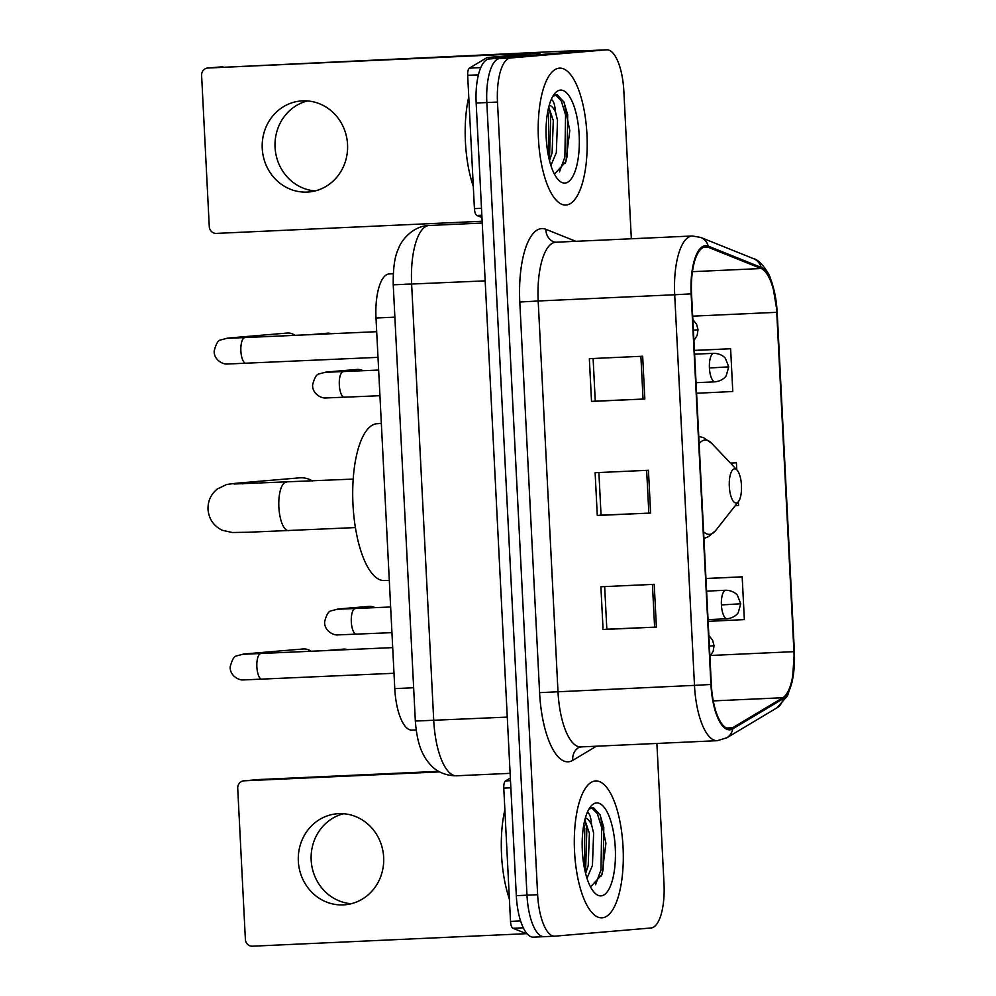 <?xml version="1.0" encoding="UTF-8"?>
<svg xmlns="http://www.w3.org/2000/svg" width="996" height="996" viewBox="0 0 996 996"><rect width="100%" height="100%" fill="white"/><g stroke="black" fill="none" stroke-linecap="round" stroke-linejoin="round"><path stroke-width="1.49" d="M412.107 730.093A42.828 15.214 -92.6 0 1 411.896 730.105A42.828 15.214 -92.6 0 1 394.777 688.622L376.002 318.01A42.828 15.214 -92.6 0 1 389.212 273.937L393.233 273.751M585.623 50.771A42.828 15.214 87.4 0 0 585.411 50.771A42.828 15.214 87.4 0 0 585.187 50.784L489.161 58.963A42.828 15.214 87.4 0 0 476.163 103.024L516.314 895.665A42.828 15.214 87.4 0 0 533.433 937.161A42.828 15.214 87.4 0 0 533.644 937.136M631.327 238.779L623.857 91.296A42.828 15.214 87.4 0 0 606.738 49.8A42.828 15.214 87.4 0 0 606.527 49.812L510.487 57.992A42.828 15.214 87.4 0 0 497.49 102.053L537.641 894.694L526.984 895.18A42.828 15.214 87.4 0 0 544.102 936.663A42.828 15.214 87.4 0 0 544.314 936.651A42.828 15.214 87.4 0 1 544.102 936.663A42.828 15.214 87.4 0 1 526.984 895.18L486.832 102.538L526.984 895.18L516.314 895.665M510.487 57.992L499.818 58.478A42.828 15.214 87.4 0 0 486.832 102.538A42.828 15.214 87.4 0 1 499.818 58.478L595.857 50.298L489.161 58.963M585.411 50.771L596.069 50.286A42.828 15.214 87.4 0 0 595.857 50.298A42.828 15.214 87.4 0 1 596.069 50.286A42.828 15.214 87.4 0 1 596.28 50.286M602.269 917.826A68.525 24.327 87.4 0 0 623.085 847.808A68.525 24.327 87.4 0 0 595.67 780.939A68.525 24.327 87.4 0 0 595.334 780.964A68.525 24.327 87.4 0 0 574.518 850.982A68.525 24.327 87.4 0 0 601.933 917.839A68.525 24.327 87.4 0 0 602.269 917.826A68.525 24.327 87.4 0 0 623.085 847.808A68.525 24.327 87.4 0 0 595.67 780.939A68.525 24.327 87.4 0 0 595.334 780.964A68.525 24.327 87.4 0 0 574.518 850.982A68.525 24.327 87.4 0 0 601.933 917.839A68.525 24.327 87.4 0 0 602.269 917.826M566.164 205.014A68.525 24.327 87.4 0 0 586.98 134.995A68.525 24.327 87.4 0 0 559.565 68.139A68.525 24.327 87.4 0 0 559.229 68.164A68.525 24.327 87.4 0 0 538.413 138.183A68.525 24.327 87.4 0 0 565.828 205.039A68.525 24.327 87.4 0 0 566.164 205.014A68.525 24.327 87.4 0 0 586.98 134.995A68.525 24.327 87.4 0 0 559.565 68.139A68.525 24.327 87.4 0 0 559.229 68.164A68.525 24.327 87.4 0 0 538.413 138.183A68.525 24.327 87.4 0 0 565.828 205.039A68.525 24.327 87.4 0 0 566.164 205.014M729.819 728.686A45.679 16.222 -92.6 0 1 729.595 728.698A45.679 16.222 -92.6 0 1 711.331 684.439L691.548 293.82A45.679 16.222 -92.6 0 1 705.629 246.809A45.679 16.222 -92.6 0 1 708.256 247.282L761.106 268.534A45.679 16.222 -92.6 0 1 776.743 312.321L793.937 651.658A45.679 16.222 -92.6 0 1 782.844 697.723L732.595 727.752A45.679 16.222 -92.6 0 1 729.819 728.686M729.881 729.819A46.824 16.633 87.4 0 0 732.72 728.873L782.981 698.843A46.824 16.633 87.4 0 0 794.347 651.621L777.154 312.283A46.824 16.633 87.4 0 0 761.118 267.401L708.268 246.149A46.824 16.633 87.4 0 0 691.137 293.857L710.932 684.476A46.824 16.633 87.4 0 0 729.881 729.819M642.669 356.232L589.346 358.672L591.512 401.438L644.835 398.998L642.669 356.232M593.106 358.498L595.272 401.127L644.835 398.998M595.272 401.114L591.512 401.438M654.223 584.328L600.899 586.769L603.066 629.534L656.389 627.094L654.223 584.328M604.672 586.594L606.825 629.223L656.389 627.094M606.825 629.211L603.066 629.534M648.446 470.274L595.122 472.714L597.289 515.48L650.612 513.052L648.446 470.274M598.882 472.54L601.049 515.181L650.612 513.052M601.049 515.169L597.289 515.48M537.641 894.694A42.828 15.214 87.4 0 0 554.76 936.178A42.828 15.214 87.4 0 0 554.971 936.165L651.01 927.986A42.828 15.214 87.4 0 0 664.008 883.925L656.887 743.452M708.131 621.355L744.348 619.612L742.182 576.833L705.965 578.489M696.578 393.258L732.782 391.515L730.616 348.737L694.411 350.393M736.405 462.791L730.417 463.065L736.405 462.791L736.754 469.751M735.222 505.719L738.571 505.557L738.372 501.723M742.182 576.833L705.965 578.576M730.616 348.737L694.411 350.48M504.872 809.648A71.376 25.348 87.4 0 0 509.392 899.064M587.304 812.4L588.088 812.773C589.856 814.081 591.014 818.052 591.562 824.688A32.258 11.454 87.4 0 0 585.362 817.94M591.562 824.688L593.628 833.092L592.433 865.437L586.993 878.273M584.851 819.87L589.395 833.291L588.2 865.636L585.623 873.492M591.201 886.203L601.982 874.563L605.904 843.338L600.177 815.039L593.367 807.557L588.897 809.175M593.367 807.557L592.508 807.569M601.161 895.865A46.538 16.521 87.4 0 0 615.279 847.994A46.538 16.521 87.4 0 0 596.455 802.913A46.538 16.521 87.4 0 0 590.566 806.673A46.538 16.521 87.4 0 0 582.299 850.148A46.538 16.521 87.4 0 0 594.5 892.69A46.538 16.521 87.4 0 0 601.161 895.865M591.624 807.719L597.363 813.682L601.684 827.688L600.986 869.844L595.558 884.697M583.868 824.377L584.752 828.473L584.49 868.5M599.99 814.641L603.8 827.601L603.103 869.745L601.422 876.019M584.801 820.044L586.868 828.373L585.536 873.181M351.252 903.721A45.679 42.703 85.1 0 1 311.175 860.133A45.679 42.703 85.1 0 1 343.583 813.732M298.339 861.229A45.679 42.703 -94.9 0 0 344.877 904.791A45.679 42.703 -94.9 0 0 383.659 857.332A45.679 42.703 -94.9 0 0 337.121 813.757A45.679 42.703 -94.9 0 0 298.339 861.229M510.848 787.799L503.777 788.122L510.525 921.425L520.609 920.964M258.699 779.582A7.134 6.673 85.1 0 1 259.197 779.532L244.032 780.827L439.61 771.888M438.626 771.34L259.197 779.532M244.032 780.827A7.134 6.673 -94.9 0 0 237.72 788.259L245.377 939.377A7.134 6.673 -94.9 0 0 252.399 946.2L526.436 933.675M527.37 934.061L512.977 928.272A7.134 2.54 -92.6 0 1 510.525 921.425M503.777 788.122A7.134 2.54 -92.6 0 1 505.507 780.926L510.35 778.038M312.483 480.956A24.265 22.684 -94.9 0 0 299.423 477.856L235.741 483.284A24.265 22.684 85.1 0 1 242.812 483.869M734.525 468.817A17.131 6.088 87.4 0 0 729.321 486.446A17.131 6.088 87.4 0 0 736.256 503.03A17.131 6.088 87.4 0 0 738.422 501.648A17.131 6.088 87.4 0 0 741.472 485.65A17.131 6.088 87.4 0 0 736.978 469.988A17.131 6.088 87.4 0 0 734.525 468.817M381.344 423.499L377.198 423.698A78.51 27.876 87.4 0 0 376.812 423.723A78.51 27.876 87.4 0 0 352.958 503.951A78.51 27.876 87.4 0 0 384.369 580.556L389.299 580.332M246.884 654.185A12.848 12.014 85.1 0 0 243.783 654.023L303.12 648.969A12.848 12.014 85.1 0 1 303.568 648.944A12.848 12.014 85.1 0 1 311.101 651.334M230.885 338.279A12.848 12.014 85.1 0 0 227.785 338.105L287.122 333.05A12.848 12.014 85.1 0 1 287.558 333.025A12.848 12.014 85.1 0 1 295.102 335.415M341.317 609.166A12.848 12.014 85.1 0 0 338.652 608.967A12.848 12.014 85.1 0 0 338.217 608.992L368.844 606.39A12.848 12.014 85.1 0 1 369.292 606.352A12.848 12.014 85.1 0 1 375.181 607.697M329.315 372.23A12.848 12.014 85.1 0 0 326.651 372.031A12.848 12.014 85.1 0 0 326.215 372.056L356.842 369.454A12.848 12.014 85.1 0 1 357.29 369.416A12.848 12.014 85.1 0 1 363.179 370.761M315.134 190.921A45.679 42.703 85.1 0 1 275.058 147.333A45.679 42.703 85.1 0 1 307.478 100.932M262.234 148.416A45.679 42.703 -94.9 0 0 308.772 191.991A45.679 42.703 -94.9 0 0 347.554 144.52A45.679 42.703 -94.9 0 0 301.016 100.957A45.679 42.703 -94.9 0 0 262.234 148.416M478.416 74.837L467.672 75.323L474.42 208.625L481.491 208.301M527.282 55.714L580.145 51.219A57.108 0.747 -2.9 0 0 583.843 50.771A57.108 0.747 -2.9 0 0 547.028 51.929L207.915 68.027L531.864 53.224L540.143 53.049L487.293 57.544L527.282 55.714A7.134 2.54 87.4 0 0 526.859 55.863M207.915 68.027A7.134 6.673 -94.9 0 0 201.615 75.459L209.272 226.578A7.134 6.673 -94.9 0 0 216.294 233.4L482.151 221.249M481.964 217.514L476.86 215.46A7.134 2.54 -92.6 0 1 474.42 208.625M467.672 75.323A7.134 2.54 -92.6 0 1 469.402 68.126L486.857 57.693A7.134 2.54 -92.6 0 1 487.293 57.544M468.755 96.849A71.376 25.348 87.4 0 0 473.287 186.264M551.199 99.6L551.983 99.961C553.751 101.281 554.909 105.252 555.457 111.888A32.258 11.454 87.4 0 0 549.257 105.128M555.457 111.888L557.523 120.292L556.328 152.637L550.888 165.473M548.734 107.058L553.29 120.479L552.095 152.824L549.506 160.692M555.096 173.391L565.877 161.763L569.787 130.538L564.072 102.239L557.262 94.757L552.792 96.375M557.262 94.757L556.403 94.757M565.043 183.065A46.538 16.521 87.4 0 0 579.174 135.182A46.538 16.521 87.4 0 0 560.337 90.113A46.538 16.521 87.4 0 0 554.461 93.873A46.538 16.521 87.4 0 0 546.182 137.348A46.538 16.521 87.4 0 0 558.383 179.878A46.538 16.521 87.4 0 0 565.043 183.065M555.519 94.906L561.258 100.882L565.566 114.889L564.881 157.032L559.453 171.885M547.75 111.564L548.634 115.661L548.373 155.7M563.873 101.841L567.683 114.789L566.998 156.945L565.317 163.22M548.696 107.244L550.751 115.561L549.431 160.381M413.639 687.75L394.777 688.622M394.864 317.151L376.002 318.01M415.681 283.885L404.637 284.234M429.525 225.457A57.108 20.281 87.4 0 0 429.239 225.47A57.108 20.281 87.4 0 0 428.965 225.482A57.108 20.281 87.4 0 0 411.634 284.234L433.733 720.469A57.108 20.281 87.4 0 0 456.554 775.784C442.075 775.834 433.883 768.613 430.845 765.214C422.827 756.387 417.224 745.456 415.332 721.054L393.233 284.819L485.177 280.872M507.275 717.108L415.332 721.054M476.163 103.024L497.49 102.053M585.187 50.784L606.527 49.812M519.8 302.025L538.189 300.991L557.984 691.61A57.108 20.281 87.4 0 0 580.805 746.925L578.813 747.461A14.28 13.11 59.1 0 0 572.812 760.322A71.376 25.348 -92.6 0 1 539.595 692.643L519.8 302.025A71.376 25.348 -92.6 0 1 541.463 228.594A71.376 25.348 -92.6 0 1 545.908 229.304L575.775 241.318M555.519 242.24A57.108 20.281 87.4 0 0 538.189 300.991L674.703 294.754A57.108 20.281 -92.6 0 1 692.32 235.99L555.805 242.227A57.108 20.281 87.4 0 0 555.519 242.24M717.593 740.675A57.108 20.281 -92.6 0 1 717.319 740.688L726.794 737.799A14.28 13.11 -120.9 0 0 732.72 728.873M726.794 737.799L777.054 707.77L787.487 695.831L792.368 681.189L794.385 651.608L777.191 312.271L772.56 284.383L770.306 278.033C769.647 274.336 760.197 259.62 753.599 258.699L700.748 237.446L692.32 235.99M761.118 267.401A14.28 13.172 -68.1 0 0 753.599 258.699M777.054 707.77A14.28 13.11 -120.9 0 0 782.981 698.843M708.268 246.149A14.28 13.172 -68.1 0 0 700.748 237.446M691.137 293.857L674.703 294.754L694.486 685.373L710.932 684.476M580.805 746.925L717.319 740.688A57.108 20.281 -92.6 0 1 694.486 685.373L539.595 692.643M596.417 746.216L572.812 760.322M555.805 242.227L553.913 241.941A14.28 13.172 111.9 0 1 545.908 229.304M776.743 312.321L692.681 316.155M761.106 268.534L692.432 271.671M708.256 247.282L703.064 247.518M732.595 727.752L726.52 728.026M782.844 697.723L713.273 700.898M793.937 651.658L710.833 655.455M646.665 470.361L648.832 513.127M652.442 584.415L654.609 627.181M640.889 356.307L643.055 399.072M505.507 780.926L510.487 780.702M523.311 927.799L512.977 928.272M288.691 530.631A24.265 8.615 -92.6 0 1 288.566 530.631A24.265 8.615 -92.6 0 1 278.868 507.126A24.265 8.615 -92.6 0 1 286.238 482.151A24.265 8.615 -92.6 0 1 286.35 482.151A24.265 8.615 -92.6 0 1 286.475 482.139M698.769 436.435L703.437 437.618L711.667 443.295A47.21 16.77 87.4 0 0 704.919 440.058A47.21 16.77 87.4 0 0 699.13 443.643M703.599 531.789A47.21 16.77 87.4 0 0 709.687 534.354A47.21 16.77 87.4 0 0 715.651 530.544L708.305 536.769L703.935 538.438M709.389 646.093L714.02 645.719L713.161 651.347L709.911 656.476M260.902 653.625A12.848 4.557 87.4 0 0 260.84 653.637A12.848 4.557 87.4 0 0 260.778 653.637A12.848 4.557 87.4 0 0 256.844 666.05A12.848 4.557 87.4 0 0 262.01 679.297A12.848 4.557 87.4 0 0 262.073 679.297M324.659 650.712L343.558 649.106A9.275 8.678 85.1 0 1 347.33 649.678M693.39 330.174L698.009 329.8L697.163 335.44L693.913 340.557M244.904 337.719A12.848 4.557 87.4 0 0 244.842 337.719A12.848 4.557 87.4 0 0 244.779 337.719A12.848 4.557 87.4 0 0 240.845 350.131A12.848 4.557 87.4 0 0 246.012 363.391A12.848 4.557 87.4 0 0 246.074 363.378M308.66 334.805L327.56 333.187A9.275 8.678 85.1 0 1 331.332 333.772M706.6 591.126L725.823 590.242A14.28 5.067 87.4 0 0 725.748 590.255A14.28 5.067 87.4 0 0 721.415 604.933A14.28 5.067 87.4 0 0 727.117 618.765A14.28 5.067 87.4 0 0 727.192 618.765M721.415 604.933L740.725 603.788L738.248 612.565C738.36 612.59 735.359 617.744 727.117 618.765L708.044 619.637M355.335 608.606A12.848 4.557 87.4 0 0 355.273 608.606A12.848 4.557 87.4 0 0 355.211 608.606A12.848 4.557 87.4 0 0 351.277 621.018A12.848 4.557 87.4 0 0 356.444 634.278A12.848 4.557 87.4 0 0 356.506 634.265M694.598 354.19L713.821 353.306A14.28 5.067 87.4 0 0 713.746 353.319A14.28 5.067 87.4 0 0 709.413 367.997A14.28 5.067 87.4 0 0 715.116 381.829A14.28 5.067 87.4 0 0 715.19 381.829M709.413 367.997L728.723 366.852L726.246 375.629C726.358 375.654 723.357 380.808 715.116 381.829L696.042 382.701M343.334 371.67A12.848 4.557 87.4 0 0 343.271 371.67A12.848 4.557 87.4 0 0 343.209 371.67A12.848 4.557 87.4 0 0 339.275 384.083A12.848 4.557 87.4 0 0 344.442 397.342A12.848 4.557 87.4 0 0 344.504 397.329M524.095 55.988L486.857 57.693M469.402 68.126L480.782 67.603M481.84 215.236L476.86 215.46M416.141 729.919L411.896 730.105M393.233 284.819C393.022 268.036 394.777 256.009 398.475 248.751C400.716 241.219 412.045 226.553 427.981 225.544L482.238 223.042M533.433 937.161L554.76 936.178M456.554 775.784L510.114 773.344M606.738 49.8L596.069 50.286M243.783 780.852L258.948 779.557M355.398 527.581L247.743 532.275L232.292 532.511L222.245 530.27C213.605 525.963 208.861 519.003 208.002 509.367C207.803 501.063 210.903 494.265 217.315 488.999L226.69 484.479L235.741 483.284M736.978 469.988L711.667 443.295M738.422 501.648L715.651 530.544M353.182 479.088L234.097 484.006M243.783 654.023L236.687 655.866C234.16 656.165 231.993 659.838 230.176 666.897C229.765 675.774 238.903 680.417 243.173 679.944L394.005 673.271M243.771 654.248L392.698 647.612M708.853 635.436L712.663 640.328L714.02 645.719M343.558 649.106L347.616 649.666M227.785 338.105L220.689 339.947C218.161 340.246 215.983 343.931 214.177 350.978C213.767 359.867 222.905 364.511 227.175 364.026L377.994 357.352M227.76 338.329L376.7 331.693M692.843 319.517L696.652 324.41L698.009 329.8M327.56 333.187L331.606 333.76M338.217 608.992L331.12 610.834C328.593 611.133 326.414 614.806 324.609 621.865C324.198 630.754 333.336 635.398 337.607 634.913L391.938 632.647M338.204 609.216L390.644 606.987M725.823 590.242C734.114 590.504 737.575 595.371 737.463 595.409L740.725 603.788M326.215 372.056L319.118 373.898C316.591 374.197 314.412 377.87 312.607 384.929C312.196 393.818 321.335 398.45 325.605 397.977L379.937 395.711M326.202 372.28L378.642 370.051M713.821 353.306C722.112 353.568 725.574 358.435 725.462 358.473L728.723 366.852M207.678 68.039L222.843 66.744"/></g></svg>
